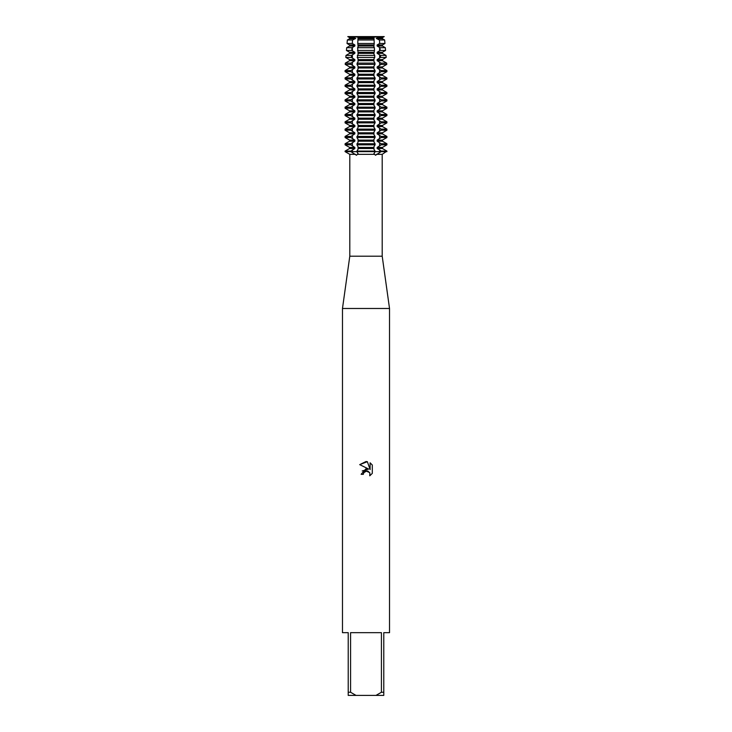 <?xml version="1.0" encoding="UTF-8"?>
<svg xmlns="http://www.w3.org/2000/svg" width="732" height="732" viewBox="0 0 732 732"><rect width="100%" height="100%" fill="white"/><g stroke="black" fill="none" stroke-linecap="round" stroke-linejoin="round"><path stroke-width="1.1" d="M356.768 151.625L358.076 153.61L356.475 155.257L350.884 151.625L356.768 151.625M375.232 151.625L381.116 151.625L375.525 155.257L373.924 153.61L375.232 151.625M357.381 154.342L374.619 154.342M355.615 154.342L349.795 154.342L345.083 151.625L375.077 151.625L375.077 151.094L356.923 151.094L356.923 151.625L379.606 151.625A10.76 6.323 -90 0 0 379.643 152.796M349.795 154.342L349.795 256.2L382.205 256.2L389.525 308.483L389.525 632.658L383.778 632.658L383.778 692.262L381.418 692.262L375.992 695.4L383.778 695.4L383.778 692.262M376.385 154.342L382.205 154.342L382.205 256.2M349.795 256.2L342.475 308.483L389.525 308.483M367.363 461.682L359.714 464.637L366 461.535L367.363 461.682L370.108 469.587L370.108 462.816L372.295 465.021L372.295 473.375L369.761 475.8L369.861 472.991L368.031 471.161L366.732 470.905L363.713 472.771L363.356 474.309L361.132 474.309L366 468.745L368.699 469.066L359.705 464.637M375.992 695.4L356.008 695.4L350.582 692.262L350.582 632.658L381.418 632.658L381.418 692.262M345.083 151.094L345.083 151.625L350.884 151.625L350.884 151.094L345.083 151.094L349.576 148.505L354.855 148.505L354.855 147.434L350.884 144.845L350.884 143.774L345.083 143.774L349.576 141.185L354.855 141.185L354.855 140.114L350.884 137.525L350.884 136.454L345.083 136.454L349.576 133.865L354.855 133.865L354.855 132.794L350.884 130.205L350.884 129.134L345.083 129.134L349.576 126.545L354.855 126.545L354.855 125.474L350.884 122.885L350.884 121.814L345.083 121.814L349.576 119.225L354.855 119.225L354.855 118.154L350.884 115.564L350.884 114.494L345.083 114.494L349.576 111.904L354.855 111.904L354.855 110.834L350.884 108.245L350.884 107.174L345.083 107.174L349.576 104.585L354.855 104.585L354.855 103.514L350.884 100.924L350.884 99.854L345.083 99.854L349.576 97.264L354.855 97.264L354.855 96.194L350.884 93.605L350.884 92.534L345.083 92.534L349.576 89.945L354.855 89.945L354.855 88.874L350.884 86.284L350.884 85.214L345.083 85.214L349.576 82.624L354.855 82.624L354.855 81.554L350.884 78.965L350.884 77.894L345.083 77.894L349.576 75.305L354.855 75.305L354.855 74.234L350.884 71.644L350.884 70.574L345.083 70.574L349.576 67.984L354.855 67.984L354.855 66.914L350.976 64.398L351.058 63.117L345.33 63.117L349.576 60.664L354.855 60.664L354.855 59.594L351.415 57.425L351.543 55.403L345.998 55.403L349.576 53.344L354.855 53.344L354.855 52.274L351.854 50.462L352.037 47.699L346.675 47.699L349.576 46.024L354.855 46.024L354.855 44.954L352.302 43.49L352.522 39.986L347.352 39.986L349.576 38.704L349.576 37.634L354.855 37.634L353.282 36.865L358.168 37.067L352.87 36.6L358.049 36.6L357.774 43.49L374.226 43.49L373.951 36.6L384.218 36.6L373.832 37.067L383.76 36.865L382.424 37.634L382.424 38.704L384.648 39.986L379.478 39.986L379.698 43.49L384.959 43.49L382.424 44.954L382.424 46.024L385.325 47.699L379.963 47.699L380.146 50.462L385.563 50.462L382.424 52.274L382.424 53.344L386.002 55.403L380.457 55.403L380.585 57.425L386.176 57.425L382.424 59.594L382.424 60.664L386.67 63.117L380.942 63.117L381.024 64.398L386.789 64.398L382.424 66.914L382.424 67.984L386.917 70.574L381.116 70.574L381.116 71.644L386.917 71.644L382.424 74.234L382.424 75.305L386.917 77.894L381.116 77.894L381.116 78.965L386.917 78.965L382.424 81.554L382.424 82.624L386.917 85.214L381.116 85.214L381.116 86.284L386.917 86.284L382.424 88.874L382.424 89.945L386.917 92.534L381.116 92.534L381.116 93.605L386.917 93.605L382.424 96.194L382.424 97.264L386.917 99.854L381.116 99.854L381.116 100.924L386.917 100.924L382.424 103.514L382.424 104.585L386.917 107.174L381.116 107.174L381.116 108.245L386.917 108.245L382.424 110.834L382.424 111.904L386.917 114.494L381.116 114.494L381.116 115.564L386.917 115.564L382.424 118.154L382.424 119.225L386.917 121.814L381.116 121.814L381.116 122.885L386.917 122.885L382.424 125.474L382.424 126.545L386.917 129.134L381.116 129.134L381.116 130.205L386.917 130.205L382.424 132.794L382.424 133.865L386.917 136.454L381.116 136.454L381.116 137.525L386.917 137.525L382.424 140.114L382.424 141.185L386.917 143.774L381.116 143.774L381.116 144.845L386.917 144.845L382.424 147.434L382.424 148.505L386.917 151.094L381.116 151.094L381.116 151.625L386.917 151.625L379.606 151.625L379.606 149.886L381.116 151.094M379.13 36.6L377.145 37.634L382.424 37.634M349.576 37.634L348.24 36.865L353.282 36.865L347.782 36.6L352.87 36.6M373.86 36.865L358.14 36.865L373.86 36.865M363.356 474.309L363.584 473.064M369.761 475.8L372.295 473.375M368.699 469.066L362.212 470.969M364.792 471.518L365.927 471.005M365.945 470.996L369.642 472.561M372.295 465.021L370.108 462.816M358.049 36.6L373.951 36.6M342.475 308.483L342.475 632.658L348.222 632.658L348.222 695.4L356.008 695.4M348.222 692.262L350.582 692.262M377.145 37.634L377.145 38.704L382.424 38.704M349.576 38.704L354.855 38.704L354.855 37.634M376.275 38.43L379.606 40.086M352.394 40.086L355.725 38.43M374.098 39.986L357.902 39.986M379.698 43.49L377.145 44.954L382.424 44.954M377.145 44.954L377.145 46.024L382.424 46.024M349.576 46.024L349.576 44.954L354.855 44.954M349.576 44.954L347.041 43.49L352.302 43.49M357.509 50.462L374.491 50.462L374.381 47.699L357.619 47.699L358.168 53.875L357.243 57.425L358.168 59.063L358.168 61.195L356.978 64.398L358.168 66.383L358.168 68.515L356.923 71.644L358.168 73.703L358.168 75.835L356.923 78.965L358.168 81.023L358.168 83.155L356.923 86.284L358.168 88.343L358.168 90.475L356.923 93.605L358.168 95.663L358.168 97.795L356.923 100.924L358.168 102.983L358.168 105.115L356.923 108.245L358.168 110.303L358.168 112.435L356.923 115.564L358.168 117.623L358.168 119.755L356.923 122.885L358.168 124.943L358.168 127.075L356.923 130.205L358.168 132.263L358.168 134.395L356.923 137.525L358.168 139.583L358.168 141.715L356.923 144.845L358.168 146.903L358.168 149.035L356.923 151.094M377.145 46.024L379.963 47.699M352.037 47.699L354.855 46.024M380.146 50.462L377.145 52.274L382.424 52.274M377.145 52.274L377.145 53.344L382.424 53.344M349.576 53.344L349.576 52.274L354.855 52.274M349.576 52.274L346.437 50.462L351.854 50.462M357.243 57.425L374.757 57.425L374.674 55.403L357.326 55.403M377.145 53.344L380.457 55.403M351.543 55.403L354.855 53.344M380.585 57.425L377.145 59.594L382.424 59.594M377.145 59.594L377.145 60.664L382.424 60.664M349.576 60.664L349.576 59.594L354.855 59.594M349.576 59.594L345.824 57.425L351.415 57.425M356.978 64.398L375.022 64.398L374.967 63.117L357.033 63.117M377.145 60.664L380.942 63.117M351.058 63.117L354.855 60.664M381.024 64.398L377.145 66.914L382.424 66.914M377.145 66.914L377.145 67.984L382.424 67.984M349.576 67.984L349.576 66.914L354.855 66.914M349.576 66.914L345.211 64.398L350.976 64.398M356.923 71.644L375.077 71.644L375.077 70.574L356.923 70.574M377.145 67.984L381.116 70.574M350.884 70.574L354.855 67.984M381.116 71.644L377.145 74.234L382.424 74.234M377.145 74.234L377.145 75.305L382.424 75.305M349.576 75.305L349.576 74.234L354.855 74.234M349.576 74.234L345.083 71.644L350.884 71.644M356.923 78.965L375.077 78.965L375.077 77.894L356.923 77.894M377.145 75.305L381.116 77.894M350.884 77.894L354.855 75.305M381.116 78.965L377.145 81.554L382.424 81.554M377.145 81.554L377.145 82.624L382.424 82.624M349.576 82.624L349.576 81.554L354.855 81.554M349.576 81.554L345.083 78.965L350.884 78.965M356.923 86.284L375.077 86.284L375.077 85.214L356.923 85.214M377.145 82.624L381.116 85.214M350.884 85.214L354.855 82.624M381.116 86.284L377.145 88.874L382.424 88.874M377.145 88.874L377.145 89.945L382.424 89.945M349.576 89.945L349.576 88.874L354.855 88.874M349.576 88.874L345.083 86.284L350.884 86.284M356.923 93.605L375.077 93.605L375.077 92.534L356.923 92.534M377.145 89.945L381.116 92.534M350.884 92.534L354.855 89.945M381.116 93.605L377.145 96.194L382.424 96.194M377.145 96.194L377.145 97.264L382.424 97.264M349.576 97.264L349.576 96.194L354.855 96.194M349.576 96.194L345.083 93.605L350.884 93.605M356.923 100.924L375.077 100.924L375.077 99.854L356.923 99.854M377.145 97.264L381.116 99.854M350.884 99.854L354.855 97.264M381.116 100.924L377.145 103.514L382.424 103.514M377.145 103.514L377.145 104.585L382.424 104.585M349.576 104.585L349.576 103.514L354.855 103.514M349.576 103.514L345.083 100.924L350.884 100.924M356.923 108.245L375.077 108.245L375.077 107.174L356.923 107.174M377.145 104.585L381.116 107.174M350.884 107.174L354.855 104.585M381.116 108.245L377.145 110.834L382.424 110.834M377.145 110.834L377.145 111.904L382.424 111.904M349.576 111.904L349.576 110.834L354.855 110.834M349.576 110.834L345.083 108.245L350.884 108.245M356.923 115.564L375.077 115.564L375.077 114.494L356.923 114.494M377.145 111.904L381.116 114.494M350.884 114.494L354.855 111.904M381.116 115.564L377.145 118.154L382.424 118.154M377.145 118.154L377.145 119.225L382.424 119.225M349.576 119.225L349.576 118.154L354.855 118.154M349.576 118.154L345.083 115.564L350.884 115.564M356.923 122.885L375.077 122.885L375.077 121.814L356.923 121.814M377.145 119.225L381.116 121.814M350.884 121.814L354.855 119.225M381.116 122.885L377.145 125.474L382.424 125.474M377.145 125.474L377.145 126.545L382.424 126.545M349.576 126.545L349.576 125.474L354.855 125.474M349.576 125.474L345.083 122.885L350.884 122.885M356.923 130.205L375.077 130.205L375.077 129.134L356.923 129.134M377.145 126.545L381.116 129.134M350.884 129.134L354.855 126.545M381.116 130.205L377.145 132.794L382.424 132.794M377.145 132.794L377.145 133.865L382.424 133.865M349.576 133.865L349.576 132.794L354.855 132.794M349.576 132.794L345.083 130.205L350.884 130.205M356.923 137.525L375.077 137.525L375.077 136.454L356.923 136.454M377.145 133.865L381.116 136.454M350.884 136.454L354.855 133.865M381.116 137.525L377.145 140.114L382.424 140.114M377.145 140.114L377.145 141.185L382.424 141.185M349.576 141.185L349.576 140.114L354.855 140.114M349.576 140.114L345.083 137.525L350.884 137.525M356.923 144.845L375.077 144.845L375.077 143.774L356.923 143.774M377.145 141.185L381.116 143.774M350.884 143.774L354.855 141.185M381.116 144.845L377.145 147.434L382.424 147.434M377.145 147.434L377.145 148.505L382.424 148.505M349.576 148.505L349.576 147.434L354.855 147.434M349.576 147.434L345.083 144.845L350.884 144.845M377.145 148.505L379.606 149.886M350.884 151.094L354.855 148.505M375.077 151.094L373.832 149.035L373.832 146.903L375.077 144.845M375.077 143.774L373.832 141.715L373.832 139.583L375.077 137.525M375.077 136.454L373.832 134.395L373.832 132.263L375.077 130.205M375.077 129.134L373.832 127.075L373.832 124.943L375.077 122.885M375.077 121.814L373.832 119.755L373.832 117.623L375.077 115.564M375.077 114.494L373.832 112.435L373.832 110.303L375.077 108.245M375.077 107.174L373.832 105.115L373.832 102.983L375.077 100.924M375.077 99.854L373.832 97.795L373.832 95.663L375.077 93.605M375.077 92.534L373.832 90.475L373.832 88.343L375.077 86.284M375.077 85.214L373.832 83.155L373.832 81.023L375.077 78.965M375.077 77.894L373.832 75.835L373.832 73.703L375.077 71.644M375.077 70.574L373.832 68.515L373.832 66.383L375.022 64.398M374.967 63.117L373.832 61.195L373.832 59.063L374.757 57.425M374.674 55.403L373.832 53.875L374.491 50.462M374.381 47.699L373.832 46.555L374.226 43.49M357.774 43.49L358.168 46.555L357.619 47.699M357.975 148.505L374.025 148.505M357.975 147.434L374.025 147.434M357.975 141.185L374.025 141.185M357.975 140.114L374.025 140.114M357.975 133.865L374.025 133.865M357.975 132.794L374.025 132.794M357.975 126.545L374.025 126.545M357.975 125.474L374.025 125.474M357.975 119.225L374.025 119.225M357.975 118.154L374.025 118.154M357.975 111.904L374.025 111.904M357.975 110.834L374.025 110.834M357.975 104.585L374.025 104.585M357.975 103.514L374.025 103.514M357.975 97.264L374.025 97.264M357.975 96.194L374.025 96.194M357.975 89.945L374.025 89.945M357.975 88.874L374.025 88.874M357.975 82.624L374.025 82.624M357.975 81.554L374.025 81.554M357.975 75.305L374.025 75.305M357.975 74.234L374.025 74.234M357.975 67.984L374.025 67.984M357.975 66.914L374.025 66.914M357.975 60.664L374.025 60.664M357.975 59.594L374.025 59.594M357.975 53.344L374.025 53.344M357.975 52.274L374.025 52.274M357.975 46.024L374.025 46.024M357.975 44.954L374.025 44.954M357.975 38.704L374.025 38.704M357.975 37.634L374.025 37.634M352.394 149.886L352.394 151.625A10.76 6.323 -90 0 1 352.357 152.796M379.606 43.572L379.606 41.98M379.606 50.892L379.606 47.406M379.606 58.212L379.606 54.726M379.606 65.532L379.606 62.046M379.606 72.852L379.606 69.366M379.606 80.172L379.606 76.686M379.606 87.492L379.606 84.006M379.606 94.812L379.606 91.326M379.606 102.132L379.606 98.646M379.606 109.452L379.606 105.966M379.606 116.772L379.606 113.286M379.606 124.092L379.606 120.606M379.606 131.412L379.606 127.926M379.606 138.732L379.606 135.246M379.606 146.052L379.606 142.566M352.394 146.052L352.394 142.566M352.394 138.732L352.394 135.246M352.394 131.412L352.394 127.926M352.394 124.092L352.394 120.606M352.394 116.772L352.394 113.286M352.394 109.452L352.394 105.966M352.394 102.132L352.394 98.646M352.394 94.812L352.394 91.326M352.394 87.492L352.394 84.006M352.394 80.172L352.394 76.686M352.394 72.852L352.394 69.366M352.394 65.532L352.394 62.046M352.394 58.212L352.394 54.726M352.394 50.892L352.394 47.406M352.394 43.572L352.394 41.98M382.205 154.342L386.917 151.094M345.083 143.774L345.083 144.845M386.917 143.774L386.917 144.845M345.083 136.454L345.083 137.525M386.917 136.454L386.917 137.525M345.083 129.134L345.083 130.205M386.917 129.134L386.917 130.205M345.083 121.814L345.083 122.885M386.917 121.814L386.917 122.885M345.083 114.494L345.083 115.564M386.917 114.494L386.917 115.564M345.083 107.174L345.083 108.245M386.917 107.174L386.917 108.245M345.083 99.854L345.083 100.924M386.917 99.854L386.917 100.924M345.083 92.534L345.083 93.605M386.917 92.534L386.917 93.605M345.083 85.214L345.083 86.284M386.917 85.214L386.917 86.284M345.083 77.894L345.083 78.965M386.917 77.894L386.917 78.965M345.083 70.574L345.083 71.644M386.917 70.574L386.917 71.644M345.33 63.117L345.211 64.398M386.67 63.117L386.789 64.398M345.998 55.403L345.824 57.425M386.002 55.403L386.176 57.425M346.675 47.699L346.437 50.462M385.325 47.699L385.563 50.462M347.352 39.986L347.041 43.49M384.648 39.986L384.959 43.49"/></g></svg>
